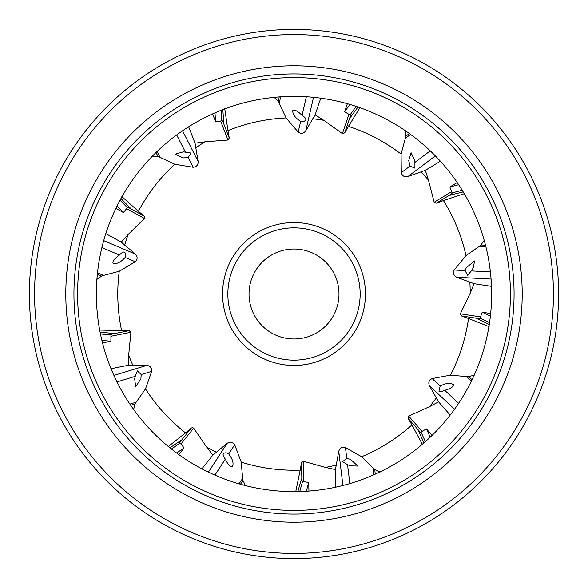 <?xml version="1.0" encoding="UTF-8"?>
<svg xmlns="http://www.w3.org/2000/svg" width="588" height="588" viewBox="0 0 588 588"><rect width="100%" height="100%" fill="white"/><g stroke="black" fill="none" stroke-linecap="round" stroke-linejoin="round"><path stroke-width="0.88" d="M294 558.6A264.6 264.6 0 0 0 558.6 294A264.6 264.6 0 0 0 294 29.4A264.6 264.6 0 0 0 29.4 294A264.6 264.6 0 0 0 294 558.6A264.6 264.6 0 0 0 558.6 294A264.6 264.6 0 0 0 294 29.4M294 77.601A216.399 216.399 0 0 0 77.601 294A216.399 216.399 0 0 0 294 510.399A216.399 216.399 0 0 0 510.399 294A216.399 216.399 0 0 0 294 77.601M294 96.373A197.627 197.627 0 0 0 96.373 294A197.627 197.627 0 0 0 294 491.627A197.627 197.627 0 0 0 491.627 294A197.627 197.627 0 0 0 294 96.373M179.803 442.36L191.269 428.064L192.526 427.579L193.665 428.152L180.906 444.058M301.887 481.058L301.482 462.734L303.371 461.264L303.82 481.645M432.106 435.355L426.469 428.931L420.442 432.231L418.509 430.975L419.2 431.761M128.059 207.299L144.133 216.112L144.854 217.531L144.464 218.479L126.589 208.681M225.322 459.14C228.026 464.704 230.364 467.276 232.341 466.85C233.958 463.506 232.745 459.199 228.71 453.929C226.63 452.584 224.866 452.473 223.418 453.613C222.639 454.509 223.278 456.347 225.322 459.14L214.929 475.119M347.537 464.652L350.448 465.843L357.871 466.049L350.404 459.279L346.78 458.478L342.525 461.639L347.537 464.652L349.845 483.571M444.704 390.314C450.651 388.617 453.591 386.757 453.517 384.743C450.504 382.567 446.049 383.009 440.155 386.066L438.927 391.226C439.677 392.145 441.603 391.843 444.704 390.314L458.633 403.324M473.333 267.709L474.523 260.976L466.262 267.702L465.145 270.583L467.519 275.324L471.355 270.906L473.333 267.709M414.885 161.002L411.063 152.667L408.719 160.678L410.049 166.051L414.915 168.153L414.885 161.002M302.056 115.329C297.616 111.029 294.537 109.412 292.824 110.485C292.449 114.182 295.058 117.813 300.652 121.385C303.07 121.944 304.768 121.437 305.738 119.871C306.157 118.769 304.929 117.255 302.056 115.329L306.355 96.763M183.382 151.836L175.136 154.174L183.265 157.929L188.145 157.496L191.063 153.064L183.382 151.836M119.445 255.038C114.432 258.669 112.308 261.417 113.065 263.292C116.644 264.306 120.68 262.366 125.171 257.471C126.126 255.192 125.928 253.435 124.553 252.208C123.539 251.598 121.834 252.546 119.445 255.038L101.9 247.585M111.154 334.249L129.125 330.669L130.903 332.271L110.912 336.255M135.24 376.357L134.674 378.834L135.659 386.772L140.907 378.834L141.186 374.541L137.335 370.896L135.24 376.357L117.005 381.921M294 222.558A71.442 71.442 0 0 0 222.558 294A71.442 71.442 0 0 0 294 365.442A71.442 71.442 0 0 0 365.442 294A71.442 71.442 0 0 0 294 222.558M294 227.85A66.15 66.15 0 0 0 227.85 294A66.15 66.15 0 0 0 294 360.15A66.15 66.15 0 0 0 360.15 294A66.15 66.15 0 0 0 294 227.85M294 249.018A44.982 44.982 0 0 0 249.018 294A44.982 44.982 0 0 0 294 338.982A44.982 44.982 0 0 0 338.982 294A44.982 44.982 0 0 0 294 249.018M178.774 454.561L184.125 447.887L180.082 443.073L179.796 442.242L180.729 440.405L180.075 441.213M308.935 491.061L308.744 482.513L302.533 481.418L301.335 478.963L301.357 480.006M102.525 342.929L110.912 341.253L110.926 334.785L113.124 333.345L112.102 333.543M208.402 472.127L227.137 443.315C230.092 441.419 232.613 441.889 234.693 444.726L241.242 462.139A176.224 176.224 0 0 0 300.181 470.113L295.72 491.781M113.932 375.431L146.802 365.405C150.285 365.854 151.91 367.831 151.682 371.344L145.508 388.896L135.24 403.486L133.564 409.674M145.508 388.896A176.224 176.224 0 0 0 185.529 432.886L168.183 446.615M241.242 462.139L242.756 479.918L245.453 485.739M342.922 485.475L338.754 451.363C339.805 448.012 342.04 446.748 345.45 447.586L361.664 456.714L374.255 469.356L380.061 472.083M361.664 456.714A176.224 176.224 0 0 0 411.938 424.94L422.449 444.403M454.553 409.226L429.438 385.779C428.086 382.538 428.983 380.135 432.136 378.584L450.423 375.151L468.195 376.746L474.398 375.107M450.423 375.151A176.224 176.224 0 0 0 468.511 318.498L489.076 326.649M491.061 279.065L456.744 277.249C453.627 275.632 452.775 273.214 454.186 270.002L465.99 255.618L480.631 245.416L484.321 240.176M465.99 255.618A176.224 176.224 0 0 0 443.433 200.589L464.424 193.621M435.363 155.893L407.903 176.554C404.47 177.326 402.265 176.025 401.288 172.644L401.082 154.041L405.742 136.82L405.198 130.426M401.082 154.041A176.224 176.224 0 0 0 348.427 126.391L360.032 107.56M313.514 97.343L305.767 130.815C303.629 133.608 301.107 134.035 298.182 132.079L286.069 117.953L278.565 101.768L274.037 97.218M286.069 117.953A176.224 176.224 0 0 0 227.96 130.617L224.741 108.736M182.537 130.808L198.119 161.435C198.281 164.941 196.62 166.889 193.121 167.271L174.761 164.243L158.613 156.665L152.226 156.085M174.761 164.243A176.224 176.224 0 0 0 138.393 211.29L121.856 196.598M242.756 479.918L242.109 479.146L239.059 483.836M374.255 469.356L373.262 469.187L373.939 474.736M468.195 376.746L467.32 377.253L471.414 381.068M480.631 245.416L480.286 246.365L485.872 246.659M405.742 136.82L406.087 137.768L410.556 134.402M279.44 102.275L278.565 101.768L279.44 102.275L280.696 96.822M158.613 156.665L159.605 156.489L157.069 151.506M103.716 240.632L135.343 254.075C137.724 256.662 137.695 259.227 135.262 261.763L119.254 271.244L102.011 275.823L102.657 275.052L97.505 272.861M184.125 447.887L176.65 453.01M308.744 482.513L306.319 491.245M426.469 428.931L430.218 437.178M490.657 313.514L482.211 312.213L490.385 316.124M457.192 182.537L449.886 186.977L458.655 184.713M347.361 103.716L344.619 111.816L349.889 104.444M212.569 113.932L215.671 121.9L214.965 112.867M115.873 208.402L123.37 212.518L117.027 206.043M102.011 275.823L96.741 279.484M119.254 271.244A176.224 176.224 0 0 0 121.635 330.669L99.519 330.037M135.24 403.486L135.24 402.479L129.889 404.11M130.903 332.271L128.691 355.056L128.294 365.28L111.044 368.72M135.108 403.993L130.72 405.33M128.294 365.28L146.802 365.405M110.912 341.253L101.893 340.379M129.125 330.669L121.635 330.669M112.595 333.396L100.078 332.073M144.464 218.479L128.118 234.516L121.246 242.094L105.818 233.634M222.609 120.922L229.261 137.996L227.99 140.032L205.168 141.804L195.025 143.193L188.645 126.795M350.566 115.527L344.686 132.881L342.407 133.623L323.775 120.312L315.124 114.858L320.769 98.196M452.054 193.643L436.392 203.154L434.172 202.257L428.454 180.09L425.33 170.344L440.368 161.215M479.587 318.718L461.47 315.932L460.345 313.816L470.224 293.162L474.09 283.688L491.48 286.363M420.28 432.224L408.19 418.45L408.689 416.106L429.534 406.631L438.582 401.861L450.188 415.084M303.371 461.264L325.421 467.401L335.425 469.562L335.814 487.151M193.665 428.152L206.616 447.027L212.885 455.119L201.875 468.842M101.577 276.125L97.358 274.331M121.246 242.094L135.343 254.075M158.084 156.621L156.004 152.527M195.025 143.193L198.119 161.435M278.19 101.401L279.226 96.924M315.124 114.858L305.767 130.815M405.691 136.298L409.358 133.535M425.33 170.344L407.903 176.554M480.933 244.983L485.512 245.225M474.09 283.688L456.744 277.249M468.702 376.607L472.054 379.738M438.582 401.861L429.438 385.779M374.732 469.577L375.284 474.134M335.425 469.562L338.754 451.363M242.984 480.396L240.477 484.24M212.885 455.119L227.137 443.315M123.37 212.518L127.412 207.696L130.154 207.873L129.235 207.373M144.133 216.112L138.393 211.29M215.671 121.9L221.86 120.812L223.844 122.701L223.469 121.731M229.261 137.996L227.96 130.617M344.619 111.816L350.066 114.961L350.367 117.688L350.705 116.696M344.686 132.881L348.427 126.391M449.886 186.977L452.032 192.886L450.511 195.165L451.408 194.628M436.392 203.154L443.433 200.589M482.211 312.213L480.058 318.123L477.427 318.894L478.456 319.056M461.47 315.932L468.511 318.498M408.19 418.45L411.938 424.94M301.482 462.734L300.181 470.113M191.269 428.064L185.529 432.886M129.713 207.579L120.974 198.516M223.697 122.194L222.83 109.633M350.58 117.203L357.989 107.023M450.989 194.929L463.204 191.894M477.941 319.019L489.253 324.547M418.825 431.401L423.933 442.904M301.299 479.492L297.822 491.59M180.362 440.787L169.917 447.821M206.616 447.027A176.224 176.224 0 0 0 216.48 452.26M325.421 467.401A176.224 176.224 0 0 0 336.343 465.064M429.534 406.631A176.224 176.224 0 0 0 436.392 397.826M470.224 293.162A176.224 176.224 0 0 0 469.812 282.005M428.454 180.09A176.224 176.224 0 0 0 420.971 171.799M323.775 120.312A176.224 176.224 0 0 0 312.72 118.776M205.168 141.804A176.224 176.224 0 0 0 195.708 147.735M128.118 234.516A176.224 176.224 0 0 0 124.685 245.137M128.691 355.056A176.224 176.224 0 0 0 132.888 365.405M294 553.426A259.426 259.426 0 0 0 553.426 294A259.426 259.426 0 0 0 294 34.574A259.426 259.426 0 0 0 34.574 294A259.426 259.426 0 0 0 294 553.426M294 65.805A228.195 228.195 0 0 0 65.805 294A228.195 228.195 0 0 0 294 522.195A228.195 228.195 0 0 0 522.195 294A228.195 228.195 0 0 0 294 65.805M294 514.066A220.066 220.066 0 0 0 514.066 294A220.066 220.066 0 0 0 294 73.934A220.066 220.066 0 0 0 73.934 294A220.066 220.066 0 0 0 294 514.066M180.082 443.073L171.417 449.011M302.555 481.418L299.733 491.546M421.023 432.077L425.374 441.639M110.912 334.969L100.452 333.955M228.71 453.929L234.693 444.726M346.78 458.478L345.45 447.586M440.155 386.066L432.136 378.584M490.385 271.921L471.355 270.906M465.145 270.583L454.186 270.002M430.247 150.851L415.018 162.31M410.049 166.051L401.288 172.644M300.652 121.385L298.182 132.079M176.679 134.961L185.323 151.954M188.145 157.496L193.121 167.271M125.171 257.471L135.262 261.763M141.186 374.541L151.682 371.344M227.99 140.032L220.596 121.032M342.407 133.623L348.949 114.315M434.172 202.257L451.591 191.673M460.345 313.816L480.499 316.91M408.689 416.106L422.14 431.43M127.412 207.696L120.055 200.199M221.86 120.812L221.044 110.331M350.066 114.961L356.174 106.406M452.032 192.886L462.212 190.262M480.058 318.123L489.539 322.658"/></g></svg>
